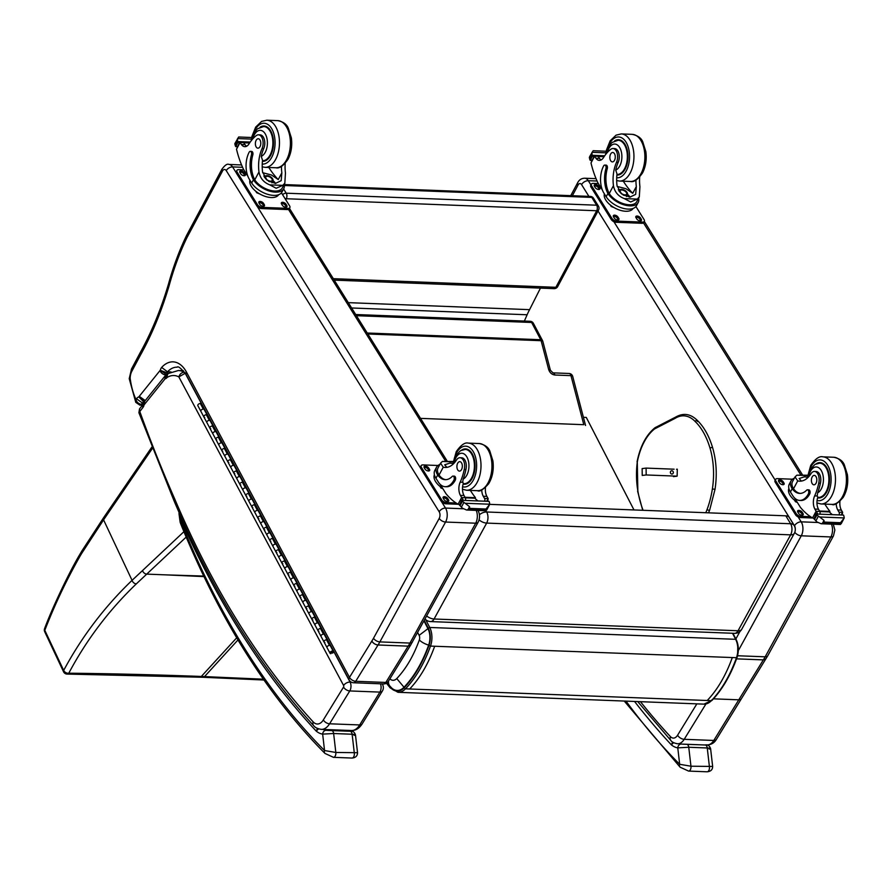 <?xml version="1.0" encoding="UTF-8"?>
<svg xmlns="http://www.w3.org/2000/svg" width="892" height="892" viewBox="0 0 892 892"><rect width="100%" height="100%" fill="white"/><g stroke="black" fill="none" stroke-linecap="round" stroke-linejoin="round"><path stroke-width="1.34" d="M593.537 198.269L593.537 198.269A3.936 2.464 148 0 0 591.775 197.4L596.648 205.205A3.936 2.464 -32 0 1 598.409 206.074L593.537 198.269A3.936 3.936 0 0 0 590.359 196.418L590.359 196.418A3.936 2.252 92.2 0 1 591.775 197.4L284.325 185.503M598.543 209.999L598.543 209.999A3.936 2.074 -151.9 0 1 596.703 210.757L555.861 287.302A3.936 2.074 28.1 0 0 557.712 286.544L598.543 209.999A3.936 3.936 0 0 0 598.409 206.074M333.34 278.683L555.861 287.302A3.936 2.252 92.2 0 1 554.088 288.629A3.936 3.936 0 0 0 557.712 286.544M283.611 188.981L286.232 193.196L596.648 205.205A3.936 2.252 92.2 0 1 596.703 210.757L286.287 198.738A3.936 2.252 -87.8 0 0 286.232 193.196A3.936 2.464 148 0 0 282.574 194.634M284.994 198.515A3.936 2.074 28.1 0 0 286.287 198.738L285.752 199.741M388.522 681.031A11.797 8.061 -38.8 0 0 389.759 685.948L391.655 687.977A21.887 12.566 -87.8 0 0 404.02 687.241C414.133 676.582 422.351 662.544 428.662 645.139A13.859 7.95 -87.8 0 0 427.97 628.659L423.99 620.955M404.02 687.241L396.75 678.567A11.919 6.835 92.2 0 1 389.882 678.823M427.97 628.659L419.128 635.349A3.88 2.23 92.2 0 1 419.329 639.965C413.542 655.921 406.016 668.788 396.75 678.567M583.401 417.311L586.278 417.423L633.989 509.945M426.71 615.993A7.861 4.226 28.7 0 0 434.081 619.003A7.861 4.516 92.2 0 1 430.568 621.579L734.551 633.342A7.861 4.516 -87.8 0 0 738.052 630.767A7.861 4.226 28.7 0 0 741.743 629.261L794.326 533.338A7.861 4.226 -151.3 0 1 790.635 534.854A7.861 4.516 -87.8 0 0 790.624 523.749L486.642 511.986A7.861 4.516 92.2 0 1 486.664 523.091A7.861 4.226 -151.3 0 1 479.071 519.88M741.743 629.261L741.743 629.261A7.861 7.861 0 0 1 734.551 633.342M794.326 533.338A7.861 7.861 0 0 0 794.159 525.488L794.159 525.488A7.861 4.861 148.8 0 0 790.624 523.749L785.819 515.821L489.719 504.359M485.906 510.77L486.642 511.986A7.861 4.861 148.8 0 0 479.439 514.717M794.159 525.488L789.353 517.561A7.861 4.861 148.8 0 0 785.819 515.821M674.084 469.192L646.087 468.099L646.187 474.957L677.128 476.161L673.46 476.618M670.36 472.47A1.84 1.505 -97.1 0 1 673.36 472.347A1.84 1.505 -97.1 0 1 670.36 472.47M646.087 468.099L642.128 468.59L642.24 475.447L646.187 474.957M572.352 195.727L577.904 185.335L577.492 183.027M765.927 658.82L763.34 659.89L736.536 658.853M476.216 510.391A9.823 5.642 92.2 0 1 475.692 523.203L409.974 643.065A51.1 29.325 92.2 0 1 408.146 646.143L410.576 645.172L388.265 681.455A5.185 2.977 -148.4 0 1 385.823 682.447A5.185 2.977 92.2 0 1 383.638 683.919A5.185 5.185 0 0 0 388.265 681.455M187.175 234.752L187.008 237.528L222.32 171.375A4.638 2.665 92.2 0 1 226.256 170.64L439.187 511.796A4.638 2.665 92.2 0 1 439.221 518.386L373.514 638.248A45.905 26.347 92.2 0 1 371.864 641.014A5.185 3.055 32.8 0 0 378.041 644.983L355.718 681.287L385.823 682.447L408.146 646.143L378.041 644.983A5.185 2.977 -148.4 0 1 371.808 641.103L349.486 677.407A5.185 2.977 31.6 0 0 355.718 681.287A5.185 2.977 92.2 0 1 353.533 682.759L383.638 683.919M171.052 371.942L167.518 371.808A29.481 16.915 92.2 0 1 177.107 367.203C178.077 365.843 181.054 368.262 186.027 374.473L186.328 371.808L349.486 677.407A5.185 3.033 151.9 0 0 349.151 680.016A5.185 5.185 0 0 0 353.533 682.759M143.567 403.039L142.408 402.994A3.713 2.13 92.2 0 1 143.701 402.158A6.857 3.936 -87.8 0 0 144.604 401.389L144.571 401.445M144.036 402.169L138.795 396.94A8.898 5.107 -87.8 0 0 136.454 398.724L142.408 402.994L141.282 404.388C138.271 403.663 136.498 401.98 135.941 399.36L135.785 402.359L139.877 405.146A3.936 2.252 -87.8 0 0 141.282 404.388L143.077 404.455M145.262 400.575L165.856 374.975A15.108 8.664 -87.8 0 0 166.202 374.517A7.571 4.348 -87.8 0 0 166.949 373.291A2.866 1.65 92.2 0 1 167.518 371.808L161.653 367.415A8.061 4.627 -87.8 0 0 160.225 370.28L168.443 373.347M166.592 374.54L160.203 370.303A9.924 5.686 92.2 0 1 159.947 370.637L139.252 396.338L145.24 400.575A15.108 8.664 -87.8 0 1 145.006 400.898M136.454 398.724L135.941 399.36A53.765 30.852 92.2 0 1 130.165 378.219L129.217 378.665L135.785 402.359M221.918 169.235L186.618 235.365C179.37 250.317 173.327 266.53 168.488 284.013L169.235 285.273A212.14 121.725 92.2 0 1 187.008 237.528M222.32 171.375L221.941 169.212M139.252 396.338A9.924 5.686 92.2 0 1 138.862 396.862L144.772 401.188M130.165 378.219A10.537 6.043 92.2 0 1 131.86 371.195L140.434 355.127L140.133 352.797C151.54 332.292 160.995 309.368 168.488 284.002M174.609 498.74L174.096 500.958C212.396 590.883 258.903 665.755 313.605 725.586A5.185 3.679 -42.6 0 1 313.181 721.907A942.075 540.563 92.2 0 1 174.609 498.74A1253.338 719.164 92.2 0 1 139.765 411.424L139.531 408.87L138.896 412.695L142.753 407.711A8.396 4.817 -87.8 0 0 143.802 405.994L142.965 404.611L142.753 407.711M174.096 500.958L138.896 412.695M184.611 372.243L184.276 372.232C181.578 372.455 179.771 374.016 178.846 376.915L185.28 373.235M143.802 405.994A3.847 2.208 92.2 0 1 143.946 405.291A1.929 1.104 92.2 0 1 144.326 404.578A1.94 1.115 92.2 0 1 144.393 404.489L164.897 379.033L165.276 375.755M144.393 404.489L144.615 401.378L165.065 375.978L167.629 373.971M164.897 379.033A2.397 1.371 92.2 0 1 165.042 378.855L165.455 375.532M165.042 378.855A1.572 0.903 92.2 0 1 165.299 378.643L166.804 374.395M165.299 378.643A1.238 0.714 92.2 0 1 165.767 378.609L168.064 373.592L178.355 370.514A37.341 21.43 -87.8 0 1 184.276 372.232A3.936 2.252 92.2 0 1 185.19 373.235L201.369 403.53M165.767 378.609A7.961 4.571 -87.8 0 0 167.072 377.506L167.406 374.25M143.946 405.291L143.222 403.987L144.515 401.5L144.326 404.578M199.975 677.162L201.324 676.459C154.572 674.709 110.396 673.616 68.784 673.204A3.936 2.665 90.9 0 1 67.067 674.073L203.186 677.284L204.536 676.593L263.374 679.202M552.928 372.856A3.936 2.252 92.2 0 1 552.973 372.856L550.409 370.28A3.936 1.505 165.3 0 0 550.409 370.292A3.936 1.505 165.3 0 0 548.669 369.522L541.121 340.699A3.936 1.505 -14.7 0 1 542.86 341.469A3.936 3.936 0 0 0 542.537 340.621A3.936 2.286 152.2 0 0 540.753 339.729L531.632 322.469A3.936 2.286 -27.8 0 1 533.416 323.361A3.936 3.936 0 0 0 530.093 321.276L355.707 314.519M44.622 628.548A3.936 2.475 21.7 0 0 44.6 628.592A3.936 2.475 21.7 0 0 44.801 630.321C54.501 605.255 66.03 580.915 79.399 557.288A153.736 95.109 82 0 1 81.919 553.04L103.572 519.858L132.061 580.346C104.509 606.794 81.718 636.81 63.689 670.405A3.936 2.799 29 0 0 68.784 673.204C86.502 639.865 109.002 610.095 136.309 583.892L186.172 537.096M203.699 576.076L164.518 574.816L203.945 576.6M524.373 321.053L527.116 314.764A62.886 36.081 -87.8 0 1 529.58 309.658L540.463 288.094M672.702 742.111L671.319 744.809L673.605 742.668M634.558 701.458A947.259 543.54 -87.8 0 0 671.319 744.809A33.316 19.111 -87.8 0 0 677.775 747.864L688.758 747.262L707.256 747.975L709.441 766.93A3.936 2.252 92.2 0 1 707.077 771.792C710.746 771.502 712.608 769.718 712.652 766.44L690.954 766.217L679.671 764.288A3.936 2.843 135.1 0 0 680.105 767.187L680.105 767.187A3.936 2.843 135.1 0 0 680.139 767.22M626.039 701.123A835.246 479.272 92.2 0 0 679.671 764.288L677.775 747.864A3.936 3.211 -81.6 0 1 681.276 744.073A29.38 16.859 92.2 0 1 679.28 743.56M624.255 701.056L680.105 767.187L688.591 771.078A3.936 2.252 92.2 0 1 688.579 771.078A3.936 2.252 92.2 0 0 690.954 766.217L688.758 747.262A3.936 2.252 -87.8 0 0 686.695 744.274A3.936 2.252 -87.8 0 0 686.561 744.274L681.276 744.073M682.748 744.184L705.193 744.987A3.936 2.252 -87.8 0 1 707.256 747.975C710.913 748.265 711.537 748.622 709.14 749.079M712.652 766.44L710.589 748.6C709.486 745.612 707.691 744.407 705.193 744.987A3.936 2.252 -87.8 0 0 705.048 744.998L686.829 744.285M317.496 728.452L316.192 731.072L318.589 728.875M180.139 522.177L180.753 523.95A3.936 1.985 -22 0 1 181.176 522.355A11.797 6.768 92.2 0 1 180.708 520.961A3.936 1.606 163.9 0 0 180.139 522.177L179.002 513.736L180.006 517.683L179.894 514.361M180.708 520.961A16.892 9.689 92.2 0 1 180.006 517.683A947.259 543.54 -87.8 0 0 316.192 731.072A33.316 19.111 -87.8 0 0 322.648 734.116L333.63 733.514L352.128 734.239L354.325 753.183A3.936 2.252 92.2 0 1 351.961 758.055C355.618 757.765 357.48 755.981 357.536 752.703L335.827 752.469L324.554 750.54A3.936 2.843 135.1 0 0 324.989 753.439L324.989 753.439A3.936 2.843 135.1 0 0 325.011 753.472M181.176 522.355A835.246 479.272 92.2 0 0 324.554 750.54L322.648 734.116A3.936 3.211 -81.6 0 1 326.16 730.325A29.38 16.859 92.2 0 1 322.848 729.243M180.753 523.95C219.086 618.569 267.154 695.069 324.989 753.439L333.463 757.33A3.936 2.252 92.2 0 0 333.463 757.341A3.936 2.252 92.2 0 0 335.827 752.469L333.63 733.514A3.936 2.252 -87.8 0 0 331.568 730.537A3.936 2.252 -87.8 0 0 331.434 730.537L326.16 730.325M351.693 731.373L351.37 731.317A3.936 3.211 98.4 0 0 351.37 731.317A3.936 3.211 98.4 0 0 351.091 731.295L351.203 731.306M327.62 730.437L350.065 731.25A3.936 2.252 -87.8 0 1 352.128 734.239C355.797 734.517 356.421 734.885 354.012 735.331M357.536 752.703L355.462 734.852C354.369 731.864 352.563 730.659 350.065 731.25A3.936 2.252 -87.8 0 0 349.932 731.25L331.712 730.548M814.508 471.444L816.18 471.511A8.664 4.973 92.2 0 1 820.406 483.263L818.733 483.196A8.664 4.973 92.2 0 0 814.508 471.444A8.664 4.973 92.2 0 0 810.928 473.786A27.407 15.721 92.2 0 1 799.633 481.178A27.407 15.721 92.2 0 1 797.727 480.899L795.028 476.919L796.868 475.168L807.539 475.213M807.483 475.581L796.868 475.168M801.44 481.067A27.407 15.721 92.2 0 1 801.328 481.044L799.154 478.525L804.394 476.83L807.271 477.187M800.325 493.399A22.278 12.778 92.2 0 1 793.534 488.749L791.65 487.835A17.829 9.422 -151.9 0 1 791.026 480.899L789.297 484.155A17.829 9.422 28.1 0 0 790.435 491.983L792.687 495.595A19.29 11.072 -87.8 0 0 799.645 500.412A19.29 11.072 -87.8 0 0 808.364 493.912A2.464 1.416 -87.8 0 0 808.665 491.28A2.464 1.416 -87.8 0 0 807.438 489.808A2.464 1.416 -87.8 0 0 806.658 490.165A22.278 12.778 -87.8 0 1 799.645 493.41A22.278 12.778 -87.8 0 1 792.185 488.693L790.435 491.983M791.65 487.835L792.185 488.693M791.026 480.899A17.829 9.422 -151.9 0 1 794.348 478.19M813.749 518.308L812.556 517.929A83.558 47.945 92.2 0 1 800.414 507.347L794.582 497.992M839.952 501.259A10.113 5.798 -87.8 0 0 841.357 510.113A55.705 31.967 -87.8 0 0 842.606 512.253A1.962 1.004 -150.1 0 1 842.65 512.32L841.334 514.706M842.65 512.32L839.049 512.186A1.851 1.059 92.2 0 1 839.16 514.628M841.58 522.913L840.242 524.373L840.03 523.37L844.233 517.94L819.625 516.992L816.894 515.019A6.623 3.802 92.2 0 1 816.514 514.048L843.542 515.085L816.514 514.048M816.236 513.736L813.95 518.854A6.623 3.802 92.2 0 1 814.541 519.423L816.972 521.965L821.108 523.738L840.442 524.485L841.992 521.095M840.03 523.37L824.319 522.768L821.108 523.738M819.625 516.992L823.996 520.393L824.319 522.768M841.223 523.704L844.233 517.94L843.91 516.067A6.623 3.802 92.2 0 1 843.542 515.085M793.01 487.879A16.179 8.552 -151.9 0 1 792.486 481.68L795.028 476.919M807.438 489.808L808.788 489.864A2.464 1.416 92.2 0 1 810.014 491.336A2.464 1.416 92.2 0 1 809.713 493.956A19.29 11.072 92.2 0 1 801.005 500.468L799.645 500.412M829.549 512.131L829.939 511.406L819.514 511.005M831.991 514.35A74.906 42.983 92.2 0 1 829.348 511.919L819.837 511.551M839.049 512.186A55.705 31.967 92.2 0 1 837.755 509.968A10.113 5.798 92.2 0 1 836.228 503.623M829.939 511.406A105.624 60.611 92.2 0 1 824.844 504.114M797.37 502.464L795.463 501.717L794.504 500.178M795.463 501.717L795.764 501.148M818.733 483.196A43.329 24.864 92.2 0 1 814.652 495.885A10.113 5.798 92.2 0 0 814.875 509.087A55.705 31.967 92.2 0 0 816.124 511.228A1.962 1.082 -153.6 0 0 816.18 511.294L817.808 513.97M819.882 513.881A1.851 1.059 92.2 0 0 819.781 511.439A55.705 31.967 92.2 0 1 818.477 509.22A10.113 5.798 92.2 0 1 817.864 497.022L817.183 495.985L814.652 495.885M797.136 502.084A16.179 8.552 -151.9 0 1 788.896 488.437M812.69 517.996L800.403 517.527A3.936 2.074 -151.9 0 1 795.564 514.795L775.259 482.282A3.936 2.074 -151.9 0 1 775.014 480.554L775.639 479.383A3.936 2.074 -151.9 0 1 777.489 478.625L792.475 479.205M810.572 516.713L801.027 516.345A3.936 2.074 -151.9 0 1 796.188 513.625L775.895 481.1A3.936 2.074 -151.9 0 1 775.639 479.383M779.519 482.828L778.705 481.535A2.698 1.427 -151.9 0 1 778.538 480.342A2.698 1.427 -151.9 0 1 780.678 479.985A2.698 1.427 -151.9 0 1 783.131 481.702L783.945 483.007A2.698 1.427 -151.9 0 1 784.113 484.189A2.698 1.427 -151.9 0 1 781.972 484.557A2.698 1.427 -151.9 0 1 779.519 482.828M798.596 513.391L797.783 512.097A2.698 1.427 -151.9 0 1 797.615 510.904A2.698 1.427 -151.9 0 1 799.756 510.547A2.698 1.427 -151.9 0 1 802.209 512.264L803.023 513.569A2.698 1.427 -151.9 0 1 803.19 514.751A2.698 1.427 -151.9 0 1 801.049 515.119A2.698 1.427 -151.9 0 1 798.596 513.391M778.504 481.078A2.698 1.427 -151.9 0 1 782.507 482.884L783.321 484.178A2.698 1.427 -151.9 0 1 783.522 484.635M797.571 511.64A2.698 1.427 -151.9 0 1 801.585 513.446L802.387 514.74A2.698 1.427 -151.9 0 1 802.599 515.197M816.113 463.829A17.684 10.146 92.2 0 1 820.049 462.636A17.684 10.146 92.2 0 1 829.504 480.699A17.684 10.146 92.2 0 1 818.678 497.981A17.684 10.146 92.2 0 1 817.596 497.836M820.406 483.263A43.329 24.864 92.2 0 1 817.618 492.852L817.183 495.985M816.046 483.219A4.716 2.709 -87.8 0 0 816.637 478.212A4.716 2.709 -87.8 0 0 814.284 475.391A4.716 2.709 -87.8 0 0 811.397 479.996A4.716 2.709 -87.8 0 0 813.917 484.813A4.716 2.709 -87.8 0 0 816.046 483.219M639.676 177.073A27.407 15.721 -87.8 0 0 639.932 186.684L639.308 196.909L637.234 199.094L630.666 201.971L624.255 198.593L637.234 199.094M624.255 198.593C618.212 196.24 614.61 191.925 613.451 185.659A27.407 15.721 92.2 0 1 616.517 162.288L618.189 162.344A8.664 4.973 92.2 0 0 618.858 153.413A8.664 4.973 92.2 0 0 614.633 148.596L612.96 148.529A8.664 4.973 92.2 0 1 617.186 153.346A8.664 4.973 92.2 0 1 616.517 162.288M607.352 152.476A13.202 7.582 92.2 0 1 618.535 145.976A13.202 7.582 92.2 0 1 619.75 165.99A13.202 7.582 92.2 0 1 615.725 170.093L617.019 173.996A27.407 15.721 -87.8 0 0 617.063 185.804L621.579 193.921L629.852 197.177L635.673 194.378L636.331 186.551A27.407 15.721 -87.8 0 1 635.94 180.106M606.17 196.742A17.829 9.422 28.1 0 0 622.326 208.092A17.829 9.422 28.1 0 0 636.487 205.695L638.226 202.451A17.829 9.422 -151.9 0 1 624.679 205.026A17.829 9.422 -151.9 0 1 608.5 194.389L609.86 194.445L609.269 193.508A22.278 12.778 92.2 0 1 607.285 168.61A2.464 1.416 92.2 0 0 606.114 165.131L604.765 165.076A2.464 1.416 -87.8 0 0 603.65 165.912A19.29 11.072 -87.8 0 0 603.917 193.129L606.17 196.742L607.92 193.464L608.5 194.389M638.627 198.18A17.829 9.422 -151.9 0 1 638.226 202.451M602.379 190.041L598.03 183.083A83.558 47.945 92.2 0 1 590.995 162.946L594.262 155.721L597.462 155.844A1.851 1.059 -87.8 0 1 598.131 156.301A55.705 31.967 -87.8 0 0 599.502 158.375A10.113 5.798 -87.8 0 0 601.119 159.947M612.96 148.529A8.664 4.973 92.2 0 0 610.485 149.544A43.329 24.864 92.2 0 0 603.505 157.572A10.113 5.798 92.2 0 1 599.29 160.382A10.113 5.798 92.2 0 1 595.901 158.23A55.705 31.967 92.2 0 1 594.574 156.234A1.962 1.07 -153.8 0 1 594.529 156.167L594.629 156.39M591.731 160.471L590.058 160.114A6.623 3.802 -87.8 0 0 589.679 159.144L589.556 156.78L593.147 150.715L606.181 151.227M639.308 196.909L636.765 201.67A16.179 8.552 -151.9 0 1 624.534 204.023A16.179 8.552 -151.9 0 1 609.86 194.445M607.92 193.464A22.278 12.778 -87.8 0 1 605.936 168.555A2.464 1.416 -87.8 0 0 604.765 165.076M623.307 181.199A105.624 60.611 -87.8 0 0 632.729 193.296L636.331 186.551M617.153 186.428L625.905 188.691L632.729 193.296M618.245 189.751A11.774 6.222 -151.9 0 1 619.449 190.041M627.511 194.345A11.774 6.222 -151.9 0 1 630.12 197.177M600.829 159.757L601.42 159.78M589.679 159.144L592.032 154.74L592.009 152.298L605.913 152.833M624.166 211.136L622.248 210.813M614.198 207.658L611.198 206.476L610.239 204.937M611.198 206.476L611.499 205.918M592.032 154.74A6.623 3.802 -87.8 0 0 592.622 155.308L604.709 155.777M590.348 160.426L592.622 155.308M633.153 208.416A16.179 8.552 -151.9 0 1 620.208 210.278A16.179 8.552 -151.9 0 1 605.779 200.042A16.179 8.552 -151.9 0 1 604.375 193.876M635.918 206.543L644.091 219.622A3.936 2.074 -151.9 0 1 644.336 221.35L643.712 222.532A3.936 2.074 -151.9 0 1 641.861 223.279L616.127 222.286A3.936 2.074 -151.9 0 1 611.288 219.555L590.995 187.041A3.936 2.074 -151.9 0 1 590.749 185.313L591.374 184.142A3.936 2.074 -151.9 0 1 593.213 183.384L598.354 183.585M644.336 221.35A3.936 2.074 -151.9 0 1 642.496 222.097L616.762 221.105A3.936 2.074 -151.9 0 1 611.923 218.384L591.63 185.87A3.936 2.074 -151.9 0 1 591.374 184.142M617.944 217.024L618.758 218.328A2.698 1.427 -151.9 0 1 618.925 219.51A2.698 1.427 -151.9 0 1 616.785 219.878A2.698 1.427 -151.9 0 1 614.332 218.161L613.518 216.856A2.698 1.427 -151.9 0 1 613.35 215.674A2.698 1.427 -151.9 0 1 615.491 215.306A2.698 1.427 -151.9 0 1 617.944 217.024L617.309 218.205L618.123 219.51A2.698 1.427 -151.9 0 1 618.334 219.956M640.456 217.893L641.27 219.198A2.698 1.427 -151.9 0 1 641.437 220.391A2.698 1.427 -151.9 0 1 639.296 220.748A2.698 1.427 -151.9 0 1 636.843 219.031L636.029 217.726A2.698 1.427 -151.9 0 1 635.862 216.544A2.698 1.427 -151.9 0 1 638.003 216.176A2.698 1.427 -151.9 0 1 640.456 217.893L639.832 219.075L640.646 220.38A2.698 1.427 -151.9 0 1 640.846 220.826M598.866 186.461L599.68 187.766A2.698 1.427 -151.9 0 1 599.848 188.948A2.698 1.427 -151.9 0 1 597.707 189.316A2.698 1.427 -151.9 0 1 595.254 187.588L594.44 186.294A2.698 1.427 -151.9 0 1 594.273 185.101A2.698 1.427 -151.9 0 1 596.413 184.744A2.698 1.427 -151.9 0 1 598.866 186.461L598.231 187.643L599.045 188.937A2.698 1.427 -151.9 0 1 599.257 189.394M613.306 216.41A2.698 1.427 -151.9 0 1 617.309 218.205M635.829 217.28A2.698 1.427 -151.9 0 1 639.832 219.075M594.228 185.837A2.698 1.427 -151.9 0 1 598.231 187.643M625.47 194.891A3.713 1.962 28.1 0 0 626.619 194.211A3.713 1.962 28.1 0 0 626.374 192.583A3.713 1.962 28.1 0 0 623.017 190.219A3.713 1.962 28.1 0 0 620.063 190.71A3.713 1.962 28.1 0 0 620.141 192.048M626.753 192.36A4.014 2.13 28.1 0 0 621.925 189.572A4.014 2.13 28.1 0 0 620.063 191.914A4.014 2.13 28.1 0 0 625.615 194.88A4.014 2.13 28.1 0 0 626.753 192.36M626.976 192.36A4.293 2.275 28.1 0 0 621.167 189.405A4.293 2.275 28.1 0 0 620.107 192.326A4.293 2.275 28.1 0 0 625.259 195.069A4.293 2.275 28.1 0 0 627.098 192.56A4.293 2.275 28.1 0 0 626.976 192.36M621.022 189.416A4.605 2.431 28.1 0 0 620.877 189.427A4.605 2.431 28.1 0 0 619.282 190.297A4.605 2.431 28.1 0 0 619.148 191.301M623.162 195.047A4.605 2.431 28.1 0 0 627.399 194.623A4.605 2.431 28.1 0 0 627.232 192.817A4.605 2.431 28.1 0 0 627.165 192.694M616.907 175.044A17.684 10.146 -87.8 0 0 617.141 175.066A17.684 10.146 -87.8 0 0 625.125 169.09A17.684 10.146 -87.8 0 0 627.31 150.302A17.684 10.146 -87.8 0 0 618.513 139.709A17.684 10.146 -87.8 0 0 614.577 140.914M615.725 170.093A27.407 15.721 92.2 0 1 618.189 162.344M610.619 154.06A4.716 2.709 -87.8 0 0 610.028 159.077A4.716 2.709 -87.8 0 0 612.38 161.898A4.716 2.709 -87.8 0 0 615.268 157.293A4.716 2.709 -87.8 0 0 612.748 152.476A4.716 2.709 -87.8 0 0 610.619 154.06M460.027 457.73L461.699 457.797A8.664 4.973 92.2 0 1 465.925 469.538L464.253 469.482A8.664 4.973 92.2 0 0 460.027 457.73A8.664 4.973 92.2 0 0 456.448 460.071A27.407 15.721 92.2 0 1 445.153 467.464A27.407 15.721 92.2 0 1 443.246 467.185L440.548 463.204L442.387 461.443L453.058 461.487M453.002 461.855L442.387 461.443M446.959 467.352A27.407 15.721 92.2 0 1 446.847 467.319L444.673 464.81L449.914 463.104L452.79 463.472M445.844 479.684A22.278 12.778 92.2 0 1 439.054 475.035L437.169 474.109A17.829 9.422 -151.9 0 1 436.545 467.185L434.817 470.43A17.829 9.422 28.1 0 0 435.954 478.257L438.206 481.87A19.29 11.072 -87.8 0 0 445.175 486.697A19.29 11.072 -87.8 0 0 453.883 480.186A2.464 1.416 -87.8 0 0 454.184 477.566A2.464 1.416 -87.8 0 0 452.958 476.094A2.464 1.416 -87.8 0 0 452.188 476.451A22.278 12.778 -87.8 0 1 445.164 479.684A22.278 12.778 -87.8 0 1 437.704 474.979L435.954 478.257M437.169 474.109L437.704 474.979M436.545 467.185A17.829 9.422 -151.9 0 1 439.868 464.464M459.268 504.593L458.075 504.203A83.558 47.945 92.2 0 1 445.933 493.622L440.102 484.278M485.482 487.545A10.113 5.798 -87.8 0 0 486.876 496.387A55.705 31.967 -87.8 0 0 488.125 498.528A1.962 1.004 -150.1 0 1 488.169 498.606L486.854 500.992M488.169 498.606L484.568 498.461A1.851 1.059 92.2 0 1 484.679 500.903M487.11 509.198L485.772 510.648L485.549 509.655L489.753 504.225L465.145 503.266L462.413 501.304A6.623 3.802 92.2 0 1 462.045 500.323L489.061 501.371L462.045 500.323M461.755 500.022L459.469 505.14A6.623 3.802 92.2 0 1 460.06 505.697L462.491 508.239L466.627 510.023L485.962 510.77L487.511 507.37M485.549 509.655L469.839 509.042L466.627 510.023M465.145 503.266L469.526 506.678L469.839 509.042M486.742 509.99L489.753 504.225L489.429 502.352A6.623 3.802 92.2 0 1 489.061 501.371M438.529 474.165A16.179 8.552 -151.9 0 1 438.005 467.965L440.548 463.204M452.958 476.094L454.307 476.138A2.464 1.416 92.2 0 1 455.544 477.621A2.464 1.416 92.2 0 1 455.232 480.242A19.29 11.072 92.2 0 1 446.524 486.753L445.175 486.697M475.068 498.405L475.458 497.691L465.033 497.279M477.51 500.624A74.906 42.983 92.2 0 1 474.867 498.204L465.368 497.836M484.568 498.461A55.705 31.967 92.2 0 1 483.274 496.253A10.113 5.798 92.2 0 1 481.747 489.909M475.458 497.691A105.624 60.611 92.2 0 1 470.363 490.399M442.889 488.749L440.983 488.002L440.024 486.463M440.983 488.002L441.284 487.433M464.253 469.482A43.329 24.864 92.2 0 1 460.183 482.171A10.113 5.798 92.2 0 0 460.395 495.372A55.705 31.967 92.2 0 0 461.643 497.502A1.962 1.082 -153.6 0 0 461.699 497.58L463.327 500.256M465.401 500.156A1.851 1.059 92.2 0 0 465.301 497.714A55.705 31.967 92.2 0 1 463.996 495.506A10.113 5.798 92.2 0 1 463.383 483.297L462.703 482.26L460.183 482.171M442.655 488.37A16.179 8.552 -151.9 0 1 434.415 474.722M458.209 504.281L445.922 503.802A3.936 2.074 -151.9 0 1 441.083 501.081L420.79 468.568A3.936 2.074 -151.9 0 1 420.533 466.839L421.158 465.657A3.936 2.074 -151.9 0 1 423.009 464.91L438.005 465.49M456.091 502.999L446.546 502.631A3.936 2.074 -151.9 0 1 441.707 499.899L421.414 467.386A3.936 2.074 -151.9 0 1 421.158 465.657M425.038 469.114L424.235 467.809A2.698 1.427 -151.9 0 1 424.057 466.627A2.698 1.427 -151.9 0 1 426.198 466.26A2.698 1.427 -151.9 0 1 428.651 467.988L429.465 469.281A2.698 1.427 -151.9 0 1 429.632 470.474A2.698 1.427 -151.9 0 1 427.491 470.831A2.698 1.427 -151.9 0 1 425.038 469.114M444.116 499.676L443.302 498.372A2.698 1.427 -151.9 0 1 443.134 497.19A2.698 1.427 -151.9 0 1 445.275 496.822A2.698 1.427 -151.9 0 1 447.728 498.55L448.542 499.843A2.698 1.427 -151.9 0 1 448.709 501.036A2.698 1.427 -151.9 0 1 446.569 501.393A2.698 1.427 -151.9 0 1 444.116 499.676M424.023 467.363A2.698 1.427 -151.9 0 1 428.026 469.159L428.84 470.463A2.698 1.427 -151.9 0 1 429.052 470.909M443.101 497.926A2.698 1.427 -151.9 0 1 447.104 499.721L447.918 501.025A2.698 1.427 -151.9 0 1 448.118 501.471M461.632 450.103A17.684 10.146 92.2 0 1 465.568 448.91A17.684 10.146 92.2 0 1 475.023 466.984A17.684 10.146 92.2 0 1 464.197 484.256A17.684 10.146 92.2 0 1 463.115 484.111M465.925 469.538A43.329 24.864 92.2 0 1 463.138 479.127L462.703 482.26M461.577 469.504A4.716 2.709 -87.8 0 0 462.156 464.498A4.716 2.709 -87.8 0 0 459.804 461.666A4.716 2.709 -87.8 0 0 456.916 466.282A4.716 2.709 -87.8 0 0 459.436 471.099A4.716 2.709 -87.8 0 0 461.577 469.504M285.206 163.359A27.407 15.721 -87.8 0 0 285.451 172.97L284.827 183.195L282.753 185.369L276.185 188.257L269.774 184.867L282.753 185.369M269.774 184.867C263.731 182.514 260.13 178.21 258.981 171.944A27.407 15.721 92.2 0 1 262.036 148.563L263.709 148.63A8.664 4.973 92.2 0 0 264.378 139.687A8.664 4.973 92.2 0 0 260.152 134.882L258.479 134.815A8.664 4.973 92.2 0 1 262.705 139.631A8.664 4.973 92.2 0 1 262.036 148.563M252.871 138.751A13.202 7.582 92.2 0 1 264.054 132.261A13.202 7.582 92.2 0 1 265.27 152.276A13.202 7.582 92.2 0 1 261.245 156.368L262.538 160.27A27.407 15.721 -87.8 0 0 262.582 172.078L267.109 180.206L275.372 183.451L281.192 180.652L281.85 172.825A27.407 15.721 -87.8 0 1 281.459 166.391M251.689 183.016A17.829 9.422 28.1 0 0 267.845 194.378A17.829 9.422 28.1 0 0 282.006 191.981L283.745 188.725A17.829 9.422 -151.9 0 1 270.198 191.301A17.829 9.422 -151.9 0 1 254.03 180.675L255.38 180.719L254.789 179.794A22.278 12.778 92.2 0 1 252.815 154.896A2.464 1.416 92.2 0 0 251.644 151.417L250.284 151.361A2.464 1.416 -87.8 0 0 249.169 152.197A19.29 11.072 -87.8 0 0 249.437 179.415L251.689 183.016L253.44 179.738L254.03 180.675M284.147 184.454A17.829 9.422 -151.9 0 1 283.745 188.725M247.898 176.326L243.549 169.357A83.558 47.945 92.2 0 1 236.514 149.22L239.781 141.995L242.981 142.118A1.851 1.059 -87.8 0 1 243.65 142.586A55.705 31.967 -87.8 0 0 245.021 144.649A10.113 5.798 -87.8 0 0 246.638 146.232M258.479 134.815A8.664 4.973 92.2 0 0 256.004 135.829A43.329 24.864 92.2 0 0 249.035 143.857A10.113 5.798 92.2 0 1 244.809 146.656A10.113 5.798 92.2 0 1 241.42 144.515A55.705 31.967 92.2 0 1 240.093 142.519A1.962 1.07 -153.8 0 1 240.048 142.441L240.149 142.675M237.25 146.756L235.577 146.4A6.623 3.802 -87.8 0 0 235.209 145.418L234.875 143.545L238.677 137L251.7 137.502M284.827 183.195L282.285 187.944A16.179 8.552 -151.9 0 1 270.053 190.297A16.179 8.552 -151.9 0 1 255.38 180.719M253.44 179.738A22.278 12.778 -87.8 0 1 251.455 154.84A2.464 1.416 -87.8 0 0 250.284 151.361M268.827 167.484A105.624 60.611 -87.8 0 0 278.248 179.582L281.85 172.825M262.672 172.702L271.424 174.977L278.248 179.582M263.764 176.036A11.774 6.222 -151.9 0 1 264.969 176.326M273.03 180.63A11.774 6.222 -151.9 0 1 275.639 183.462M246.348 146.032L246.939 146.054M235.209 145.418L237.551 141.025L237.528 138.572L251.433 139.107M269.685 197.411L267.767 197.087M259.717 193.932L256.718 192.761L255.759 191.222M256.718 192.761L257.019 192.193M237.551 141.025A6.623 3.802 -87.8 0 0 238.142 141.583L250.228 142.051M235.867 146.701L238.142 141.583M278.672 194.701A16.179 8.552 -151.9 0 1 265.727 196.552A16.179 8.552 -151.9 0 1 251.31 186.328A16.179 8.552 -151.9 0 1 249.894 180.151M281.437 192.828L289.61 205.907A3.936 2.074 -151.9 0 1 289.855 207.635L289.231 208.806A3.936 2.074 -151.9 0 1 287.38 209.564L261.657 208.561A3.936 2.074 -151.9 0 1 256.807 205.84L236.514 173.327A3.936 2.074 -151.9 0 1 236.269 171.599L236.893 170.417A3.936 2.074 -151.9 0 1 238.744 169.67L243.873 169.87M289.855 207.635A3.936 2.074 -151.9 0 1 288.016 208.382L262.281 207.39A3.936 2.074 -151.9 0 1 257.442 204.658L237.149 172.145A3.936 2.074 -151.9 0 1 236.893 170.417M263.463 203.309L264.277 204.614A2.698 1.427 -151.9 0 1 264.445 205.796A2.698 1.427 -151.9 0 1 262.304 206.163A2.698 1.427 -151.9 0 1 259.851 204.435L259.037 203.142A2.698 1.427 -151.9 0 1 258.87 201.949A2.698 1.427 -151.9 0 1 261.01 201.592A2.698 1.427 -151.9 0 1 263.463 203.309L262.828 204.491L263.642 205.784A2.698 1.427 -151.9 0 1 263.854 206.242M285.975 204.179L286.789 205.483A2.698 1.427 -151.9 0 1 286.968 206.665A2.698 1.427 -151.9 0 1 284.816 207.033A2.698 1.427 -151.9 0 1 282.363 205.305L281.56 204.012A2.698 1.427 -151.9 0 1 281.381 202.819A2.698 1.427 -151.9 0 1 283.533 202.462A2.698 1.427 -151.9 0 1 285.975 204.179L285.351 205.361L286.165 206.654A2.698 1.427 -151.9 0 1 286.377 207.111M244.386 172.747L245.2 174.04A2.698 1.427 -151.9 0 1 245.367 175.233A2.698 1.427 -151.9 0 1 243.226 175.59A2.698 1.427 -151.9 0 1 240.773 173.873L239.959 172.569A2.698 1.427 -151.9 0 1 239.792 171.387A2.698 1.427 -151.9 0 1 241.933 171.019A2.698 1.427 -151.9 0 1 244.386 172.747L243.761 173.918L244.564 175.222A2.698 1.427 -151.9 0 1 244.776 175.668M258.825 202.685A2.698 1.427 -151.9 0 1 262.828 204.491M281.348 203.554A2.698 1.427 -151.9 0 1 285.351 205.361M239.747 172.123A2.698 1.427 -151.9 0 1 243.761 173.918M270.99 181.165A3.713 1.962 28.1 0 0 272.138 180.485A3.713 1.962 28.1 0 0 271.904 178.857A3.713 1.962 28.1 0 0 268.537 176.493A3.713 1.962 28.1 0 0 265.593 176.995A3.713 1.962 28.1 0 0 265.66 178.322M272.272 178.634A4.014 2.13 28.1 0 0 267.444 175.858A4.014 2.13 28.1 0 0 265.593 178.199A4.014 2.13 28.1 0 0 271.135 181.154A4.014 2.13 28.1 0 0 272.272 178.634M272.506 178.645A4.293 2.275 28.1 0 0 266.686 175.679A4.293 2.275 28.1 0 0 265.626 178.601A4.293 2.275 28.1 0 0 270.778 181.355A4.293 2.275 28.1 0 0 272.618 178.846A4.293 2.275 28.1 0 0 272.506 178.645M266.541 175.702A4.605 2.431 28.1 0 0 266.396 175.713A4.605 2.431 28.1 0 0 264.801 176.571A4.605 2.431 28.1 0 0 264.679 177.575M268.682 181.332A4.605 2.431 28.1 0 0 272.93 180.909A4.605 2.431 28.1 0 0 272.751 179.102A4.605 2.431 28.1 0 0 272.684 178.969M262.426 161.329A17.684 10.146 -87.8 0 0 262.661 161.34A17.684 10.146 -87.8 0 0 270.655 155.375A17.684 10.146 -87.8 0 0 272.829 136.588A17.684 10.146 -87.8 0 0 264.032 125.995A17.684 10.146 -87.8 0 0 260.096 127.188M261.245 156.368A27.407 15.721 92.2 0 1 263.709 148.63M256.138 140.345A4.716 2.709 -87.8 0 0 255.547 145.351A4.716 2.709 -87.8 0 0 257.899 148.184A4.716 2.709 -87.8 0 0 260.787 143.567A4.716 2.709 -87.8 0 0 258.267 138.751A4.716 2.709 -87.8 0 0 256.138 140.345M327.152 639.832L324.365 634.613A1.884 1.104 151.9 0 0 322.179 634.524A1.884 1.104 151.9 0 0 321.031 636.386A1.884 1.104 -28.1 0 1 321.577 634.937A1.884 1.104 -28.1 0 1 323.506 634.179L324.71 634.223M318.879 631.19A1.884 1.104 -28.1 0 1 318.031 630.756A1.884 1.104 -28.1 0 1 319.18 628.905A1.884 1.104 -28.1 0 1 321.354 628.983M315.132 617.331L312.345 612.102A1.884 1.104 151.9 0 0 310.16 612.024A1.884 1.104 151.9 0 0 309.022 613.886A1.884 1.104 -28.1 0 1 309.569 612.436A1.884 1.104 -28.1 0 1 311.486 611.678L312.691 611.722M306.87 608.678A1.884 1.104 -28.1 0 1 306.012 608.255A1.884 1.104 -28.1 0 1 307.16 606.393A1.884 1.104 -28.1 0 1 309.346 606.482M303.124 594.819L300.325 589.601A1.884 1.104 151.9 0 0 298.151 589.512A1.884 1.104 151.9 0 0 297.003 591.374A1.884 1.104 -28.1 0 1 297.549 589.924A1.884 1.104 -28.1 0 1 299.478 589.166L300.671 589.222M294.851 586.178A1.884 1.104 -28.1 0 1 293.992 585.743A1.884 1.104 -28.1 0 1 295.14 583.892A1.884 1.104 -28.1 0 1 297.326 583.97M291.104 572.318L288.317 567.089A1.884 1.104 151.9 0 0 286.131 567.011A1.884 1.104 151.9 0 0 284.983 568.873A1.884 1.104 -28.1 0 1 285.529 567.423A1.884 1.104 -28.1 0 1 287.458 566.665L288.662 566.71M282.831 563.666A1.884 1.104 -28.1 0 1 281.983 563.242A1.884 1.104 -28.1 0 1 283.121 561.38A1.884 1.104 -28.1 0 1 285.306 561.469M279.084 549.807L276.297 544.588A1.884 1.104 151.9 0 0 274.112 544.499A1.884 1.104 151.9 0 0 272.963 546.361A1.884 1.104 -28.1 0 1 273.521 544.912A1.884 1.104 -28.1 0 1 275.438 544.153L276.643 544.209M270.822 541.165A1.884 1.104 -28.1 0 1 269.964 540.742A1.884 1.104 -28.1 0 1 271.112 538.88A1.884 1.104 -28.1 0 1 273.298 538.958M267.065 527.306L264.277 522.076A1.884 1.104 151.9 0 0 262.092 521.998A1.884 1.104 151.9 0 0 260.955 523.86A1.884 1.104 -28.1 0 1 261.501 522.411A1.884 1.104 -28.1 0 1 263.43 521.653L264.623 521.697M258.803 518.653A1.884 1.104 -28.1 0 1 257.944 518.23A1.884 1.104 -28.1 0 1 259.093 516.368A1.884 1.104 -28.1 0 1 261.278 516.457M255.056 504.794L252.269 499.576A1.884 1.104 151.9 0 0 250.083 499.487A1.884 1.104 151.9 0 0 248.935 501.349A1.884 1.104 -28.1 0 1 249.481 499.899A1.884 1.104 -28.1 0 1 251.41 499.141L252.614 499.197M246.783 496.153A1.884 1.104 -28.1 0 1 245.936 495.729A1.884 1.104 -28.1 0 1 247.073 493.867A1.884 1.104 -28.1 0 1 249.258 493.945M243.037 482.293L240.249 477.064A1.884 1.104 151.9 0 0 238.064 476.986A1.884 1.104 151.9 0 0 236.915 478.848A1.884 1.104 -28.1 0 1 237.473 477.398A1.884 1.104 -28.1 0 1 239.39 476.64L240.595 476.685M234.774 473.641A1.884 1.104 -28.1 0 1 233.916 473.217A1.884 1.104 -28.1 0 1 235.064 471.355A1.884 1.104 -28.1 0 1 237.25 471.444M231.017 459.781L228.229 454.563A1.884 1.104 151.9 0 0 226.044 454.474A1.884 1.104 151.9 0 0 224.907 456.336A1.884 1.104 -28.1 0 1 225.453 454.887A1.884 1.104 -28.1 0 1 227.382 454.128L228.575 454.184M222.755 451.14A1.884 1.104 -28.1 0 1 221.896 450.716A1.884 1.104 -28.1 0 1 223.045 448.854A1.884 1.104 -28.1 0 1 225.23 448.932M219.008 437.281L216.221 432.051A1.884 1.104 151.9 0 0 214.035 431.973A1.884 1.104 151.9 0 0 212.887 433.835A1.884 1.104 -28.1 0 1 213.433 432.386A1.884 1.104 -28.1 0 1 215.362 431.628L216.566 431.672M210.735 428.628A1.884 1.104 -28.1 0 1 209.888 428.205A1.884 1.104 -28.1 0 1 211.025 426.343A1.884 1.104 -28.1 0 1 213.21 426.432M206.989 414.769L204.201 409.551A1.884 1.104 151.9 0 0 202.016 409.461A1.884 1.104 151.9 0 0 200.867 411.323A1.884 1.104 -28.1 0 1 201.414 409.874A1.884 1.104 -28.1 0 1 203.343 409.127L204.547 409.172M212.998 426.03L210.211 420.801A1.884 1.104 151.9 0 0 208.026 420.723A1.884 1.104 151.9 0 0 206.877 422.585A1.884 1.104 -28.1 0 1 207.423 421.135A1.884 1.104 -28.1 0 1 209.352 420.377L210.557 420.422M204.725 417.378A1.884 1.104 -28.1 0 1 203.878 416.954A1.884 1.104 -28.1 0 1 205.015 415.092A1.884 1.104 -28.1 0 1 207.2 415.17M225.018 448.531L222.22 443.313A1.884 1.104 151.9 0 0 220.045 443.224A1.884 1.104 151.9 0 0 218.897 445.086A1.884 1.104 -28.1 0 1 219.443 443.636A1.884 1.104 -28.1 0 1 221.372 442.878L222.565 442.923M216.745 439.89A1.884 1.104 -28.1 0 1 215.886 439.455A1.884 1.104 -28.1 0 1 217.035 437.593A1.884 1.104 -28.1 0 1 219.22 437.682M237.027 471.043L234.239 465.814A1.884 1.104 151.9 0 0 232.054 465.736A1.884 1.104 151.9 0 0 230.916 467.586A1.884 1.104 -28.1 0 1 231.463 466.148A1.884 1.104 -28.1 0 1 233.381 465.39L234.585 465.434M228.765 462.39A1.884 1.104 -28.1 0 1 227.906 461.967A1.884 1.104 -28.1 0 1 229.054 460.105A1.884 1.104 -28.1 0 1 231.24 460.183M249.046 493.544L246.259 488.325A1.884 1.104 151.9 0 0 244.073 488.236A1.884 1.104 151.9 0 0 242.925 490.098A1.884 1.104 -28.1 0 1 243.471 488.649A1.884 1.104 -28.1 0 1 245.4 487.891L246.605 487.935M240.773 484.902A1.884 1.104 -28.1 0 1 239.926 484.467A1.884 1.104 -28.1 0 1 241.074 482.605A1.884 1.104 -28.1 0 1 243.248 482.695M261.066 516.055L258.267 510.826A1.884 1.104 151.9 0 0 256.093 510.737A1.884 1.104 151.9 0 0 254.945 512.599A1.884 1.104 -28.1 0 1 255.491 511.161A1.884 1.104 -28.1 0 1 257.42 510.402L258.624 510.447M252.793 507.403A1.884 1.104 -28.1 0 1 251.945 506.979A1.884 1.104 -28.1 0 1 253.083 505.117A1.884 1.104 -28.1 0 1 255.268 505.195M273.075 538.556L270.287 533.338A1.884 1.104 151.9 0 0 268.102 533.249A1.884 1.104 151.9 0 0 266.964 535.111A1.884 1.104 -28.1 0 1 267.511 533.661A1.884 1.104 -28.1 0 1 269.44 532.903L270.633 532.948M264.812 529.915A1.884 1.104 -28.1 0 1 263.954 529.48A1.884 1.104 -28.1 0 1 265.102 527.618A1.884 1.104 -28.1 0 1 267.288 527.707M285.094 561.057L282.307 555.839A1.884 1.104 151.9 0 0 280.121 555.749A1.884 1.104 151.9 0 0 278.973 557.611A1.884 1.104 -28.1 0 1 279.519 556.173A1.884 1.104 -28.1 0 1 281.448 555.415L282.652 555.46M276.832 552.416A1.884 1.104 -28.1 0 1 275.974 551.992A1.884 1.104 -28.1 0 1 277.122 550.13A1.884 1.104 -28.1 0 1 279.296 550.208M297.114 583.569L294.327 578.339A1.884 1.104 151.9 0 0 292.141 578.261A1.884 1.104 151.9 0 0 290.993 580.123A1.884 1.104 -28.1 0 1 291.539 578.674A1.884 1.104 -28.1 0 1 293.468 577.916L294.672 577.96M288.841 574.927A1.884 1.104 -28.1 0 1 287.993 574.493A1.884 1.104 -28.1 0 1 289.131 572.631A1.884 1.104 -28.1 0 1 291.316 572.72M309.123 606.069L306.335 600.851A1.884 1.104 151.9 0 0 304.15 600.762A1.884 1.104 151.9 0 0 303.012 602.624A1.884 1.104 -28.1 0 1 303.559 601.186A1.884 1.104 -28.1 0 1 305.488 600.428L306.681 600.472M300.86 597.428A1.884 1.104 -28.1 0 1 300.002 597.004A1.884 1.104 -28.1 0 1 301.15 595.142A1.884 1.104 -28.1 0 1 303.336 595.22M321.142 628.581L318.355 623.352A1.884 1.104 151.9 0 0 316.169 623.274A1.884 1.104 151.9 0 0 315.021 625.136A1.884 1.104 -28.1 0 1 315.578 623.686A1.884 1.104 -28.1 0 1 317.496 622.928L318.7 622.973M312.88 619.94A1.884 1.104 -28.1 0 1 312.022 619.505A1.884 1.104 -28.1 0 1 313.17 617.643A1.884 1.104 -28.1 0 1 315.355 617.732M332.638 653.089L330.876 652.821L332.538 651.929L332.638 653.089A1.884 1.104 151.9 0 0 333.374 651.494L330.375 645.864A1.884 1.104 151.9 0 0 328.189 645.775A1.884 1.104 151.9 0 0 327.041 647.637A1.884 1.104 -28.1 0 1 327.587 646.187A1.884 1.104 -28.1 0 1 329.516 645.44L330.72 645.485M324.889 642.441A1.884 1.104 -28.1 0 1 324.041 642.017A1.884 1.104 -28.1 0 1 325.179 640.155A1.884 1.104 -28.1 0 1 327.364 640.233M333.374 651.494A1.884 1.104 151.9 0 0 331.188 651.405A1.884 1.104 151.9 0 0 330.051 653.267A1.884 1.104 151.9 0 0 330.899 653.691M213.556 426.053L212.352 425.997A1.884 1.104 151.9 0 0 210.434 426.755A1.884 1.104 151.9 0 0 209.888 428.205L197.868 405.704A1.884 1.104 -28.1 0 1 198.414 404.254A1.884 1.104 -28.1 0 1 200.343 403.496L201.536 403.541M213.132 426.03L210.49 421.091M225.576 448.553L224.371 448.509A1.884 1.104 151.9 0 0 222.442 449.267A1.884 1.104 151.9 0 0 221.896 450.716L209.888 428.205M225.141 448.542L222.509 443.603M237.595 471.065L236.391 471.009A1.884 1.104 151.9 0 0 234.462 471.768A1.884 1.104 151.9 0 0 233.916 473.217L221.896 450.716M237.16 471.043L234.529 466.103M249.604 493.566L248.411 493.521A1.884 1.104 151.9 0 0 246.482 494.279A1.884 1.104 151.9 0 0 245.936 495.729L233.916 473.217M249.18 493.555L246.538 488.615M261.624 516.067L260.419 516.022A1.884 1.104 151.9 0 0 258.49 516.78A1.884 1.104 151.9 0 0 257.944 518.23L245.936 495.729M261.189 516.055L258.557 511.116M273.643 538.578L272.439 538.534A1.884 1.104 151.9 0 0 270.51 539.292A1.884 1.104 151.9 0 0 269.964 540.742L257.944 518.23M273.208 538.556L270.577 533.628M285.652 561.079L284.459 561.035A1.884 1.104 151.9 0 0 282.53 561.793A1.884 1.104 151.9 0 0 281.983 563.242L269.964 540.742M285.228 561.068L282.586 556.129M297.672 583.591L296.467 583.546A1.884 1.104 151.9 0 0 294.55 584.305A1.884 1.104 151.9 0 0 293.992 585.743L281.983 563.242M297.248 583.569L294.605 578.64M309.691 606.092L308.487 606.047A1.884 1.104 151.9 0 0 306.558 606.805A1.884 1.104 151.9 0 0 306.012 608.255L293.992 585.743M309.256 606.081L306.625 601.141M321.7 628.604L320.507 628.559A1.884 1.104 151.9 0 0 318.578 629.317A1.884 1.104 151.9 0 0 318.031 630.756L306.012 608.255M321.276 628.581L318.634 623.642M333.887 651.416L330.519 646.143M327.71 639.854L326.517 639.809A1.884 1.104 151.9 0 0 324.588 640.567A1.884 1.104 151.9 0 0 324.041 642.017L318.031 630.756M327.286 639.843L324.643 634.903M315.701 617.353L314.497 617.297A1.884 1.104 151.9 0 0 312.568 618.056A1.884 1.104 151.9 0 0 312.022 619.505M315.266 617.331L312.635 612.391M303.681 594.841L302.477 594.797A1.884 1.104 151.9 0 0 300.548 595.555A1.884 1.104 151.9 0 0 300.002 597.004M303.247 594.83L300.615 589.891M291.662 572.341L290.457 572.296A1.884 1.104 151.9 0 0 288.54 573.043A1.884 1.104 151.9 0 0 287.993 574.493M291.238 572.318L288.595 567.379M279.653 549.829L278.449 549.784A1.884 1.104 151.9 0 0 276.52 550.542A1.884 1.104 151.9 0 0 275.974 551.992M279.218 549.818L276.587 544.878M267.633 527.328L266.429 527.284A1.884 1.104 151.9 0 0 264.5 528.031A1.884 1.104 151.9 0 0 263.954 529.48M267.199 527.306L264.567 522.366M255.614 504.816L254.41 504.772A1.884 1.104 151.9 0 0 252.492 505.53A1.884 1.104 151.9 0 0 251.945 506.979M255.19 504.805L252.547 499.866M243.594 482.316L242.401 482.271A1.884 1.104 151.9 0 0 240.472 483.029A1.884 1.104 151.9 0 0 239.926 484.467M243.17 482.293L240.528 477.354M231.585 459.804L230.381 459.759A1.884 1.104 151.9 0 0 228.452 460.517A1.884 1.104 151.9 0 0 227.906 461.967M231.151 459.793L228.519 454.853M219.566 437.303L218.362 437.258A1.884 1.104 151.9 0 0 216.444 438.017A1.884 1.104 151.9 0 0 215.886 439.455M219.142 437.281L216.5 432.341M207.546 414.791L206.353 414.747A1.884 1.104 151.9 0 0 204.424 415.505A1.884 1.104 151.9 0 0 203.878 416.954M207.122 414.78L204.48 409.841M332.348 652.509L330.943 652.788L332.348 652.509M677.296 469.181L676.504 469.281M696.697 420.132L697.455 421.459L696.697 420.132L695.035 421.37A41.177 23.627 92.2 0 0 675.155 418.337L676.125 416.988M697.299 420.377C690.553 413.754 683.317 412.662 675.601 417.122L675.657 417.088M677.307 469.281L677.128 476.161M434.683 646.243C428.283 663.916 419.942 678.165 409.673 688.992L405.492 688.825L404.199 687.788A22.534 12.923 92.2 0 1 390.105 687.085A1.182 0.803 141.2 0 0 390.15 687.855L397.999 692.303A23.705 13.603 -87.8 0 0 405.492 688.825C415.761 677.998 424.101 663.759 430.502 646.087A15.677 8.998 -87.8 0 0 429.732 627.466L428.26 628.236A14.495 8.318 92.2 0 1 428.963 645.451L430.502 646.087L736.948 657.727C730.57 675.378 722.23 689.627 711.928 700.476L703.911 704.134A23.705 13.603 92.2 0 0 711.403 700.666L712.039 699.696L711.403 700.666C721.673 689.839 730.002 675.59 736.413 657.917A15.677 8.998 92.2 0 0 735.644 639.308L429.732 627.466L425.696 619.639M390.105 687.085L386.838 682.971M428.963 645.451C422.618 662.957 414.367 677.061 404.199 687.788M424.257 620.475L428.26 628.236M732.522 633.264L736.09 640.144M732.232 657.761C725.82 675.434 717.491 689.683 707.222 700.51L711.403 700.666M428.662 645.139A11.797 4.65 -160.3 0 1 419.329 639.965M417.668 632.495L419.128 635.349M737.428 656.222A11.797 4.65 19.7 0 0 737.617 655.832L737.171 657.081M409.673 688.992L707.222 700.51M486.664 523.091L790.635 534.854L738.052 630.767L434.081 619.003L486.664 523.091M738.665 650.034L801.284 535.802A5.508 2.955 -151.3 0 1 794.794 532.323M739.992 631.436L735.867 638.962M831.411 524.139A9.823 5.642 92.2 0 1 830.876 536.951L801.284 535.802A9.823 5.642 -87.8 0 0 801.206 521.842A5.508 3.445 148 0 0 794.504 525.789A4.326 2.486 92.2 0 1 795.263 528.822M590.939 184.945L588.285 180.686A5.508 3.445 148 0 0 581.584 184.633L588.91 196.363M597.796 210.612L794.504 525.789M817.518 522.467L801.206 521.842L798.139 516.925M775.215 480.186L613.874 221.684M597.071 181.02L588.285 180.686A9.823 5.642 -87.8 0 0 584.728 178.222C581.417 178.288 578.986 179.916 577.458 183.105L570.746 195.66M577.904 185.335A4.326 2.486 92.2 0 1 581.584 184.633M643.466 222.833L800.815 474.934M833.273 524.195L834.856 530.026L833.462 535.891A5.508 2.955 28.7 0 1 830.876 536.951L765.169 656.813L737.651 655.754M833.462 535.891L767.744 655.765A5.508 2.955 28.7 0 1 765.169 656.813A51.1 29.325 92.2 0 1 763.34 659.89L713.79 740.46A5.508 3.155 31.6 0 0 716.376 739.401C714.414 742.858 711.348 744.697 707.178 744.92A15.721 9.02 92.2 0 0 713.79 740.46L684.197 739.312A5.508 3.155 -148.4 0 1 677.597 735.198A10.225 5.865 92.2 0 1 670.438 736.636A937.827 538.132 92.2 0 1 640.467 701.681M696.864 703.866L677.597 735.198M767.744 655.765L741.363 698.759A5.508 3.155 -148.4 0 1 738.788 699.819L713.455 698.837M637.735 701.58L670.907 740.55A5.508 3.914 -42.8 0 1 670.438 736.636M670.907 740.55C671.821 742.044 674.051 743.125 677.586 743.772A15.721 9.02 -87.8 0 0 684.197 739.312L705.929 703.978M288.484 209.408L445.621 461.186M378.041 644.983A51.1 29.325 -87.8 0 0 379.869 641.906L445.576 522.043L475.692 523.203A5.185 2.788 28.7 0 0 478.123 522.21L410.576 645.172M373.514 638.248A5.185 2.788 -151.3 0 0 379.869 641.906L409.974 643.065A5.185 2.788 28.7 0 0 412.416 642.073M139.832 405.146A3.936 2.252 -87.8 0 0 139.877 405.146L142.452 405.247M166.012 374.975L165.856 374.975A5.185 3.367 -141.2 0 1 159.947 370.637M140.434 355.127A274.134 157.293 -87.8 0 0 169.235 285.273M186.328 371.808A34.665 19.892 -87.8 0 0 161.653 367.415M463.037 508.752L445.509 508.072A9.823 5.642 -87.8 0 1 445.576 522.043A5.185 2.788 -151.3 0 1 439.221 518.386M441.462 501.594L445.509 508.072A5.185 3.245 148 0 0 439.187 511.796M236.257 172.814L232.578 166.915A5.185 3.245 148 0 0 226.256 170.64M420.522 468.044L257.197 206.364M242.591 167.306L232.578 166.915A9.823 5.642 -87.8 0 0 229.032 164.451C227.27 163.515 224.884 165.12 221.907 169.268M140.122 352.819L131.537 368.909A5.185 2.743 28.1 0 0 131.86 371.195M382.099 683.863A5.185 3.033 -28.1 0 1 382.534 684.398C383.694 686.751 383.627 688.992 382.322 691.11L362.13 723.958C359.186 728.452 355.607 730.648 351.415 730.526A19.657 11.273 92.2 0 0 359.688 724.951A5.185 2.977 31.6 0 0 362.13 723.958M380.46 683.796A6.289 3.613 92.2 0 1 379.892 692.103A5.185 2.977 31.6 0 0 382.322 691.11M379.892 692.103L359.688 724.951L329.583 723.791L349.775 690.943L379.892 692.103M313.605 725.586C314.909 727.471 317.474 728.731 321.31 729.366A19.657 11.273 -87.8 0 0 329.583 723.791A5.185 2.977 -148.4 0 1 323.35 719.911A14.462 8.296 92.2 0 1 313.181 721.907M351.192 682.101L350.077 682.057L333.92 651.784M343.554 687.063A5.185 2.977 -148.4 0 0 349.775 690.943A6.289 3.613 -87.8 0 0 350.077 682.057A5.185 3.033 151.9 0 0 343.598 685.513A1.104 0.636 92.2 0 1 343.554 687.063L323.35 719.911M167.072 377.506A32.157 18.453 92.2 0 1 178.846 376.915L343.598 685.513M236.703 637.813L201.324 676.459L204.536 676.593L237.974 639.943M542.693 341.179A3.936 2.286 152.2 0 0 542.537 340.621L533.416 323.361M356.432 315.69L531.632 322.469A3.936 2.252 -87.8 0 0 530.093 321.276M585.542 425.462L572.709 376.413A3.936 3.936 0 0 0 569.051 373.48L552.973 372.856A3.936 2.252 92.2 0 1 554.88 375.019C551.869 374.584 549.795 372.756 548.669 369.522M569.051 373.48A3.936 2.252 92.2 0 1 570.969 375.643L554.88 375.019M367.861 333.998L541.121 340.699A3.936 2.252 -87.8 0 0 540.753 339.729L367.248 333.017M572.709 376.413A3.936 1.505 165.3 0 0 570.969 375.643L583.803 424.692L420.522 418.37M164.518 574.816L146.734 574.125A3.936 2.776 46.8 0 1 142.519 570.568L132.061 580.346A3.936 2.765 46.3 0 0 136.309 583.892M81.919 553.04A3.936 2.486 -148.1 0 1 81.886 550.955L103.55 517.773A3.936 2.375 -145.7 0 0 103.572 519.858L150.046 451.843A153.29 87.962 92.2 0 1 150.614 451.029A282.251 161.954 -87.8 0 0 152.342 448.486M183.908 531.688L142.519 570.568M79.399 557.288A3.936 2.408 -150.5 0 1 79.288 555.337A3.936 2.408 -150.5 0 1 79.31 555.281M44.7 631.726A3.936 2.163 -25.2 0 1 44.801 630.321L63.689 670.405A3.936 2.163 154.8 0 0 63.577 671.821L44.7 631.726A3.936 3.936 0 0 1 44.6 628.604C51.736 609.113 68.829 572.943 79.288 555.337L81.886 550.955A3.936 2.486 -148.1 0 1 81.908 550.91M150.046 451.843A3.936 2.375 -145.7 0 1 150.023 449.746L103.55 517.773M150.614 451.029A3.936 2.397 -145.2 0 1 150.603 448.91L150.023 449.746M529.58 309.658L348.293 302.644M527.116 314.764L351.615 307.974M707.077 771.792L688.579 771.078A3.936 2.252 92.2 0 1 688.513 771.078M351.961 758.055L333.463 757.33A3.936 2.252 92.2 0 1 333.396 757.33M348.17 730.403A29.38 16.859 -87.8 0 0 351.091 731.295M815.89 520.85L818.265 516.401M822.257 523.671L823.996 520.393M840.375 522.723L824.665 522.11M809.713 493.956L808.364 493.912M814.541 519.423L816.894 515.019M841.357 510.113L837.755 509.968M818.477 509.22L814.875 509.087M819.781 511.439L816.18 511.294M812.556 517.929L816.124 511.228M793.534 488.749L797.727 480.899M775.895 481.1L775.259 482.282M783.945 483.007L783.321 484.178M783.131 481.702L782.507 482.884M803.023 513.569L802.387 514.74M802.209 512.264L801.585 513.446M796.188 513.625L795.564 514.795M801.027 516.345L800.403 517.527M808.085 475.503A20.438 11.73 92.2 0 1 810.928 466.784A20.438 11.73 92.2 0 1 830.575 473.351A20.438 11.73 92.2 0 1 817.061 500.501M831.968 504.393C834.031 505.753 837.755 503.445 843.13 497.48C847.032 490.935 848.459 483.33 847.4 474.655L844.378 465.022C842.951 461.053 839.417 458.477 833.786 457.262A23.582 13.536 92.2 0 1 846.397 481.357A23.582 13.536 92.2 0 1 831.968 504.393L821.03 503.969A23.582 13.536 92.2 0 0 835.458 480.933A23.582 13.536 92.2 0 0 822.848 456.838C819.413 455.89 815.366 458.744 810.728 465.401L807.171 478.223M808.587 476.852A13.202 7.582 92.2 0 1 819.703 468.512A13.202 7.582 92.2 0 1 821.298 488.905A13.202 7.582 92.2 0 1 817.618 492.852M822.536 463.282L819.715 463.171A17.138 9.834 92.2 0 1 828.244 473.429A17.138 9.834 92.2 0 1 826.137 491.637A17.138 9.834 92.2 0 1 818.399 497.413L821.209 497.524M594.529 156.167L598.131 156.301M590.995 162.946L594.574 156.234M605.936 168.555L607.285 168.61M589.3 157.795L591.675 153.346M590.615 160.214L591.842 160.259M592.723 156.278L593.938 156.323M598.242 156.49L604.062 156.713M595.901 158.23L599.502 158.375M609.269 193.508L613.451 185.659M642.496 222.097L641.861 223.279M618.758 218.328L618.123 219.51M641.27 219.198L640.646 220.38M599.68 187.766L599.045 188.937M591.63 185.87L590.995 187.041M611.923 218.384L611.288 219.555M616.762 221.105L616.127 222.286M616.707 177.787A20.438 11.73 -87.8 0 0 626.262 170.918A20.438 11.73 -87.8 0 0 623.72 139.275A20.438 11.73 -87.8 0 0 606.549 152.577M616.673 180.53L619.483 181.054A23.582 13.536 -87.8 0 0 630.142 173.093A23.582 13.536 -87.8 0 0 633.041 148.039A23.582 13.536 -87.8 0 0 621.311 133.923L616.082 135.138L610.15 140.836L606.393 150.213L605.713 154.416M641.08 173.516A23.582 13.536 -87.8 0 0 643.979 148.462A23.582 13.536 -87.8 0 0 632.25 134.346C637.88 135.551 641.415 138.137 642.842 142.096L645.864 151.74C646.845 159.523 645.741 166.581 642.552 172.914C637.813 179.626 633.777 182.481 630.421 181.477A23.582 13.536 -87.8 0 0 641.08 173.516M606.348 153.625L608.935 146.177L612.012 142.475L618.178 140.256A17.138 9.834 92.2 0 1 626.708 150.514A17.138 9.834 92.2 0 1 624.59 168.722A17.138 9.834 92.2 0 1 616.963 174.509L619.672 174.609M461.409 507.135L463.784 502.675M467.776 509.956L469.526 506.678M485.895 509.009L470.184 508.395M455.232 480.242L453.883 480.186M460.06 505.697L462.413 501.304M486.876 496.387L483.274 496.253M463.996 495.506L460.395 495.372M465.301 497.714L461.699 497.58M458.075 504.203L461.643 497.502M439.054 475.035L443.246 467.185M421.414 467.386L420.79 468.568M429.465 469.281L428.84 470.463M428.651 467.988L428.026 469.159M448.542 499.843L447.918 501.025M447.728 498.55L447.104 499.721M441.707 499.899L441.083 501.081M446.546 502.631L445.922 503.802M453.604 461.777A20.438 11.73 92.2 0 1 456.448 453.058A20.438 11.73 92.2 0 1 476.094 459.625A20.438 11.73 92.2 0 1 462.58 486.776M477.488 490.678C479.55 492.027 483.274 489.719 488.649 483.765C492.562 477.22 493.978 469.605 492.919 460.93L489.909 451.296C488.47 447.338 484.936 444.751 479.305 443.547A23.582 13.536 92.2 0 1 491.916 467.631A23.582 13.536 92.2 0 1 477.488 490.678L466.549 490.254A23.582 13.536 92.2 0 0 480.978 467.207A23.582 13.536 92.2 0 0 468.367 443.123C464.933 442.164 460.885 445.019 456.247 451.675L452.69 464.509M454.106 463.138A13.202 7.582 92.2 0 1 465.223 454.797A13.202 7.582 92.2 0 1 466.817 475.191A13.202 7.582 92.2 0 1 463.138 479.127M468.055 449.557L465.245 449.445A17.138 9.834 92.2 0 1 473.763 459.703A17.138 9.834 92.2 0 1 471.656 477.911A17.138 9.834 92.2 0 1 463.918 483.698L466.728 483.81M240.048 142.441L243.65 142.586M236.514 149.22L240.093 142.519M251.455 154.84L252.815 154.896M234.819 144.08L237.194 139.631M236.146 146.5L237.361 146.544M238.242 142.553L239.457 142.608M243.761 142.776L249.582 142.999M241.42 144.515L245.021 144.649M254.789 179.794L258.981 171.944M288.016 208.382L287.38 209.564M264.277 204.614L263.642 205.784M286.789 205.483L286.165 206.654M245.2 174.04L244.564 175.222M237.149 172.145L236.514 173.327M257.442 204.658L256.807 205.84M262.281 207.39L261.657 208.561M262.226 164.072A20.438 11.73 -87.8 0 0 271.781 157.193A20.438 11.73 -87.8 0 0 269.239 125.56A20.438 11.73 -87.8 0 0 252.068 138.862M262.192 166.815L265.002 167.339A23.582 13.536 -87.8 0 0 275.661 159.378A23.582 13.536 -87.8 0 0 278.572 134.324A23.582 13.536 -87.8 0 0 266.831 120.208L261.601 121.412L255.669 127.121L251.912 136.487L251.232 140.702M286.6 159.802A23.582 13.536 -87.8 0 0 289.499 134.748A23.582 13.536 -87.8 0 0 277.769 120.632C283.4 121.836 286.934 124.423 288.361 128.381L291.383 138.015C292.364 145.809 291.26 152.867 288.071 159.2C283.344 165.901 279.296 168.755 275.94 167.763A23.582 13.536 -87.8 0 0 286.6 159.802M251.867 139.91L254.454 132.451L257.532 128.749L263.697 126.53A17.138 9.834 92.2 0 1 272.227 136.788A17.138 9.834 92.2 0 1 270.109 154.996A17.138 9.834 92.2 0 1 262.482 160.783L265.192 160.895M212.352 425.997L215.362 431.628M218.362 437.258L221.372 442.878M224.371 448.509L227.382 454.128M230.381 459.759L233.381 465.39M236.391 471.009L239.39 476.64M242.401 482.271L245.4 487.891M248.411 493.521L251.41 499.141M254.41 504.772L257.42 510.402M260.419 516.022L263.43 521.653M266.429 527.284L269.44 532.903M272.439 538.534L275.438 544.153M278.449 549.784L281.448 555.415M284.459 561.035L287.458 566.665M290.457 572.296L293.468 577.916M296.467 583.546L299.478 589.166M302.477 594.797L305.488 600.428M308.487 606.047L311.486 611.678M314.497 617.297L317.496 622.928M320.507 628.559L323.506 634.179M326.517 639.809L329.516 645.44M200.343 403.496L203.343 409.127M206.353 414.747L209.352 420.377M705.784 512.722A57.489 32.982 92.2 0 0 707.088 509.466A68.885 39.527 92.2 0 0 712.373 488.994A57.489 32.982 92.2 0 0 710.043 448.208A68.361 39.226 -87.8 0 0 695.035 421.37M675.155 418.337L654.639 428.896A1.472 1.093 -127.8 0 1 655.04 427.714M637.289 462.078A52.494 30.127 92.2 0 1 654.639 428.896A1.472 1.148 -117.2 0 1 655.163 427.636A1.472 1.472 0 0 0 654.94 427.781C646.154 434.962 640.188 446.312 637.055 461.844L637.289 462.078A57.489 32.982 92.2 0 0 637.847 490.879L637.289 462.078M643.099 510.302A76.389 43.831 92.2 0 1 637.847 490.879M707.088 509.466A1.472 0.602 20.5 0 0 708.56 510.213A1.472 0.602 20.5 0 0 709.675 510.023L708.56 512.833M712.373 488.994L715.038 489.262L709.675 510.023M710.043 448.208A1.472 0.613 -16.5 0 1 711.56 447.561A1.472 0.613 -16.5 0 1 712.663 447.84C716.421 460.93 717.213 474.734 715.038 489.262M590.359 196.418L284.18 184.566M554.088 288.629L334.232 280.121M386.459 683.216L390.15 687.855M397.999 692.303L703.911 704.134M732.934 633.275L736.179 639.575C738.754 645.195 739.011 651.249 736.948 657.727M387.173 682.714L389.715 685.892M737.784 644.147L737.617 655.832M425.06 619.015A7.861 7.861 0 0 0 430.568 621.579M596.057 178.656L584.728 178.222M644.303 221.417L802.566 475.001M741.363 698.759L716.376 739.401M705.527 744.853L707.178 744.92M289.454 208.382L447.282 461.253M477.945 510.38C480.007 514.238 480.074 518.185 478.123 522.21M186.004 374.45L349.151 680.016M241.576 164.942L229.032 164.451M131.537 368.909L129.217 378.654M183.384 370.704L178.355 370.514M321.31 729.366L351.415 730.526M142.965 404.611L139.531 408.87M203.209 677.284L263.943 680.016M550.409 370.292L542.86 341.469M151.818 447.137L150.603 448.91M63.577 671.821A3.936 3.936 0 0 0 67.067 674.073M179.002 513.725L179.08 512.499M348.739 730.425L351.37 731.317M842.55 513.457L841.87 514.729M833.786 457.262L822.848 456.838M816.949 502.932L821.03 503.969M817.741 497.368L818.399 497.413M807.717 477.733L810.493 469.069L815.009 464.375L819.715 463.171M619.282 190.297L618.925 190.955M627.399 194.623L626.385 196.53M619.483 181.054L630.421 181.477M621.311 133.923L632.25 134.346M620.999 140.356L618.178 140.256M488.069 499.732L487.389 501.014M479.305 443.547L468.367 443.123M462.469 489.217L466.549 490.254M463.26 483.642L463.918 483.698M453.248 464.007L456.013 455.344L460.54 450.65L465.245 449.445M264.801 176.571L264.445 177.24M272.93 180.909L271.904 182.815M265.002 167.339L275.94 167.763M266.831 120.208L277.769 120.632M266.518 126.642L263.697 126.53M330.051 653.267L324.041 642.017M675.634 417.099L655.163 427.636M642.708 510.28L637.602 491.18M712.663 447.84C709.151 436.088 704.022 426.922 697.276 420.355"/></g></svg>
